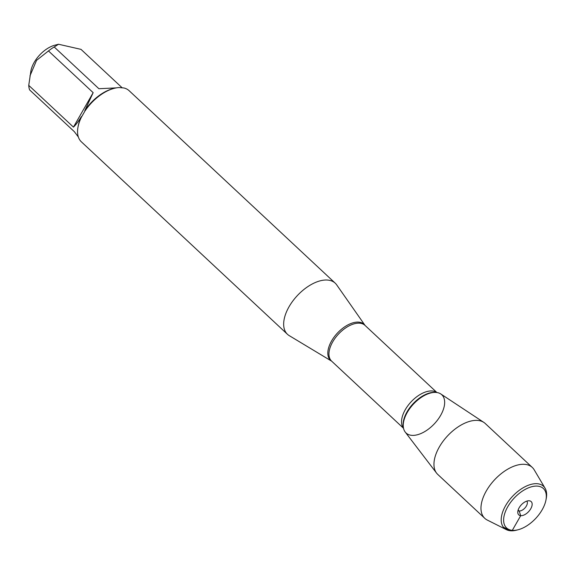 <?xml version="1.0" encoding="UTF-8"?>
<svg xmlns="http://www.w3.org/2000/svg" width="575" height="575" viewBox="0 0 575 575"><rect width="100%" height="100%" fill="white"/><g stroke="black" fill="none" stroke-linecap="round" stroke-linejoin="round"><path stroke-width="0.86" d="M327.764 280.075A34.982 19.205 -47 0 1 335.225 283.173A34.982 19.205 -47 0 1 336.684 284.862L365.06 325.428A24.603 13.505 -47 0 0 358.836 322.144A24.603 13.505 -47 0 0 333.478 337.949A24.603 13.505 -47 0 0 331.667 361.179L289.261 335.649A34.982 19.205 -47 0 1 287.471 334.305A34.982 19.205 -47 0 1 292.797 301.034A34.982 19.205 -47 0 1 327.764 280.075M335.225 283.173L129.123 90.699A34.982 19.205 133 0 0 123.97 87.982L119.169 87.558A34.982 19.205 133 0 0 114.03 88.385A34.982 19.205 133 0 0 84.841 111.212L81.305 117.386A34.982 19.205 133 0 0 78.028 126.931A34.982 19.205 133 0 0 81.377 141.831L287.471 334.305M78.337 136.951L74.312 131.646L29.62 89.908A33.58 18.436 -47 0 1 28.75 85.373L30.921 70.775A23.187 12.729 -47 0 1 54.79 45.217L58.521 44.239M29.943 75.936L36.548 60.353L48.472 50.938A33.58 18.436 -47 0 1 54.201 46.985L58.528 44.246L81.003 49.364L122.116 87.752M54.201 46.985L98.893 88.722L116.351 87.874M114.03 88.385L112.822 88.701A33.58 18.436 133 0 0 84.841 110.558L93.164 92.668L48.472 50.938M28.75 85.373L73.442 127.111C75.728 125.005 78.373 121.505 81.377 116.61A33.58 18.436 133 0 0 78.265 125.709L78.028 126.931M84.841 111.212L84.841 110.558M81.377 116.61L81.305 117.386M411.671 435.34A26.17 14.368 133 0 0 440.644 415.366A26.17 14.368 133 0 0 436.224 392.452A26.17 14.368 133 0 0 413.454 404.088A26.17 14.368 133 0 0 403.398 427.599A26.17 14.368 133 0 0 411.671 435.34M93.164 92.668L73.442 127.111M506.41 529.668L487.291 520.066A34.809 19.112 -47 0 1 484.761 518.312L437.747 474.411A34.809 19.112 -47 0 1 436.562 473.096L405.195 432.033A26.17 14.368 -47 0 1 410.802 407.186A26.17 14.368 -47 0 1 436.231 392.452A26.17 14.368 -47 0 1 440.773 393.947L483.877 422.424A34.809 19.112 -47 0 1 485.264 423.523L532.285 467.432A34.809 19.112 -47 0 1 534.204 469.832L545.086 488.247A28.7 15.755 133 0 0 537.381 483.726A28.7 15.755 133 0 0 507.394 502.766A28.7 15.755 133 0 0 506.41 529.668A28.7 15.755 133 0 0 516.709 530.128L518.204 529.733A26.968 14.806 -47 0 1 506.014 510.162A26.968 14.806 -47 0 1 537.625 486.134A26.968 14.806 -47 0 1 545.962 500.013A26.968 14.806 -47 0 1 518.204 529.733M436.562 473.096A34.809 19.112 -47 0 1 444.008 440.04A34.809 19.112 -47 0 1 477.839 420.44A34.809 19.112 -47 0 1 483.877 422.424M484.761 518.312A34.809 19.112 -47 0 1 490.065 485.207A34.809 19.112 -47 0 1 524.86 464.348A34.809 19.112 -47 0 1 532.285 467.432M526.829 501.113A6.49 3.565 -47 0 1 525.528 507.279A6.49 3.565 -47 0 1 519.175 510.988A6.49 3.565 -47 0 1 517.989 510.578M529.237 500.782A9.092 4.988 133 0 0 521.273 504.879A9.092 4.988 133 0 0 517.845 513.087A9.092 4.988 133 0 0 520.706 515.682A9.092 4.988 133 0 0 530.732 508.803A9.092 4.988 133 0 0 529.331 500.796A9.092 4.988 133 0 0 529.237 500.782M545.962 500.013L546.25 498.496A28.7 15.755 133 0 0 545.086 488.247M503.319 527.11L510.442 530.761L512.318 530.33L520.706 515.682L519.175 510.988L518.147 510.025M436.914 392.531L364.996 325.371A24.459 13.426 133 0 0 338.488 334.082A24.459 13.426 133 0 0 331.61 361.122L403.521 428.282M403.499 428.159A24.459 13.426 -47 0 1 411.075 401.875A24.459 13.426 -47 0 1 436.792 392.509M436.224 392.452L435.332 392.373A25.573 14.037 133 0 0 413.08 403.743A25.573 14.037 133 0 0 403.255 426.715L403.398 427.599"/></g></svg>
